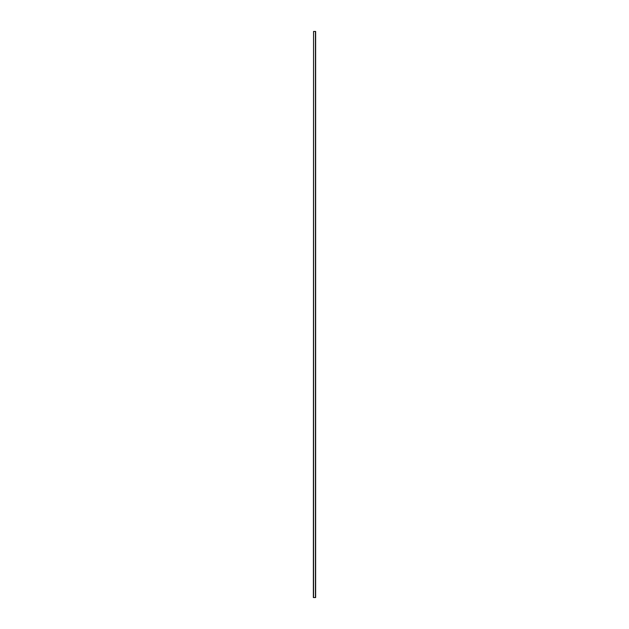 <?xml version="1.0" encoding="UTF-8"?>
<svg xmlns="http://www.w3.org/2000/svg" width="629" height="629" viewBox="0 0 629 629"><rect width="100%" height="100%" fill="white"/><g stroke="black" fill="none" stroke-linecap="round" stroke-linejoin="round"><path stroke-width="0.94" d="M313.557 31.45L313.368 597.55L315.632 597.55L315.632 31.45L313.557 31.45L313.557 597.55M315.443 597.55L315.443 31.45"/></g></svg>
